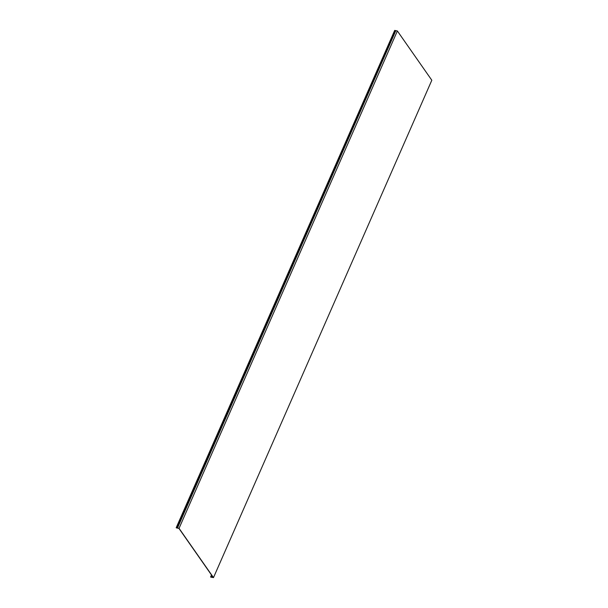 <?xml version="1.0" encoding="UTF-8"?>
<svg xmlns="http://www.w3.org/2000/svg" width="608" height="608" viewBox="0 0 608 608"><rect width="100%" height="100%" fill="white"/><g stroke="black" fill="none" stroke-linecap="round" stroke-linejoin="round"><path stroke-width="0.91" d="M176.183 527.759L394.683 30.408L176.183 527.759L178.934 528.405L213.21 577.44L210.672 577.098L213.492 577.6L179.048 528.329L397.374 30.97L431.817 80.241L213.492 577.6M394.683 30.408L397.374 30.97M179.048 528.329L176.358 527.767M212.291 576.133L211.835 577.19M395.8 30.674L177.475 528.033M176.525 527.926L394.85 30.567M395.474 30.757L177.148 528.116M177.255 528.048L395.58 30.689M210.687 576.84L211.5 575.001M211.994 575.708L211.432 576.992M211.69 577.136L212.192 575.996M211.478 574.97L210.642 576.893"/></g></svg>
